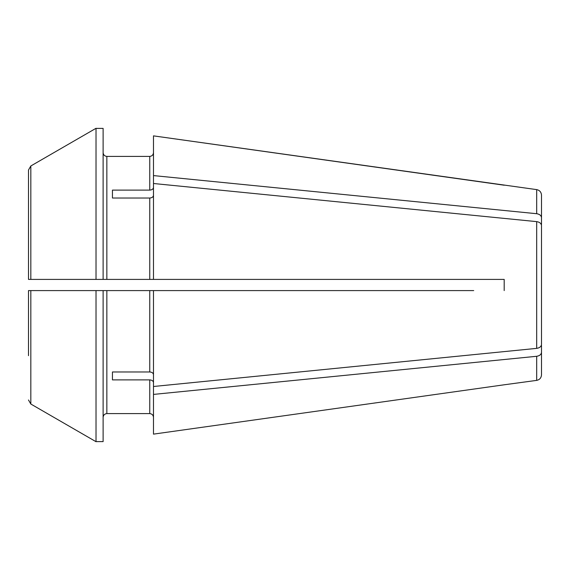 <?xml version="1.0" encoding="UTF-8"?>
<svg xmlns="http://www.w3.org/2000/svg" width="570" height="570" viewBox="0 0 570 570"><rect width="100%" height="100%" fill="white"/><g stroke="black" fill="none" stroke-linecap="round" stroke-linejoin="round"><path stroke-width="0.85" d="M96.024 128.3A366824.056 366824.056 0 0 0 30.83 165.97A366824.056 366824.056 -30 0 1 96.024 128.3L96.024 279.407L153.487 279.407L153.487 183.504L536.683 221.63C539.626 222.115 541.229 223.426 541.5 225.556L541.5 232.375M96.024 128.4L103.12 128.4L103.12 279.407M96.024 441.6L103.12 441.6L103.12 290.593L153.487 290.593L153.487 434.133L504.194 384.793L153.487 434.133M28.5 355.666L28.5 290.593L34.093 290.593L28.5 290.593L28.5 355.666L28.5 290.593L103.12 290.593M96.024 290.593L96.024 441.7A369766.438 369766.438 30 0 1 30.83 404.03A369766.438 369766.438 30 0 0 96.024 441.7M112.447 198.025L112.447 190.109L112.447 198.025L149.753 198.025L149.753 279.407M112.447 190.109L149.753 190.109C151.983 189.931 153.23 189.048 153.487 187.473M536.683 213.714L536.683 189.618L153.487 135.867L153.487 175.589L536.683 213.714C539.626 214.199 541.229 215.51 541.5 217.64L541.5 224.459M153.487 175.589L153.487 183.504M541.5 345.541L541.5 352.36C541.229 354.49 539.626 355.801 536.683 356.286L536.683 380.382L504.194 384.793M112.447 379.891L112.447 371.975L112.447 379.891L149.753 379.891C151.983 380.069 153.23 380.952 153.487 382.527M536.683 356.286L153.487 394.411M473.706 279.407L504.194 279.407L504.194 290.593L504.194 279.407L153.487 279.407M541.5 225.556L541.5 344.444C541.229 346.574 539.626 347.885 536.683 348.37L153.487 386.496M28.5 214.334L28.5 279.407L28.5 170.017L30.83 165.97L28.5 170.017L28.5 279.407L96.024 279.407M106.847 279.407L106.847 156.408C104.616 156.144 103.377 154.905 103.12 152.674C103.377 154.905 104.616 156.144 106.847 156.408L149.753 156.408L149.753 190.109M28.5 399.983L30.83 404.03L30.83 290.593M112.447 371.975L149.753 371.975C151.983 372.153 153.23 373.036 153.487 374.611M106.847 413.592L149.753 413.592C151.983 413.856 153.23 415.095 153.487 417.326C153.23 415.095 151.983 413.856 149.753 413.592L106.847 413.592C104.616 413.856 103.377 415.095 103.12 417.326C103.377 415.095 104.616 413.856 106.847 413.592L106.847 290.593M541.5 352.36L541.5 374.839C541.244 377.91 539.633 379.755 536.683 380.382M34.093 279.407L28.5 279.407L34.093 279.407M153.487 152.674C153.23 154.905 151.983 156.144 149.753 156.408C151.983 156.144 153.23 154.905 153.487 152.674M536.683 189.618C539.633 190.245 541.244 192.09 541.5 195.161L541.5 217.64M504.194 185.207L153.487 135.867M541.5 337.625L541.5 344.444M473.706 290.593L153.487 290.593M153.487 195.389C153.23 196.964 151.983 197.847 149.753 198.025M536.683 221.63L536.683 348.37M30.83 165.97L30.83 279.407M149.753 290.593L149.753 371.975M149.753 379.891L149.753 413.592"/></g></svg>
